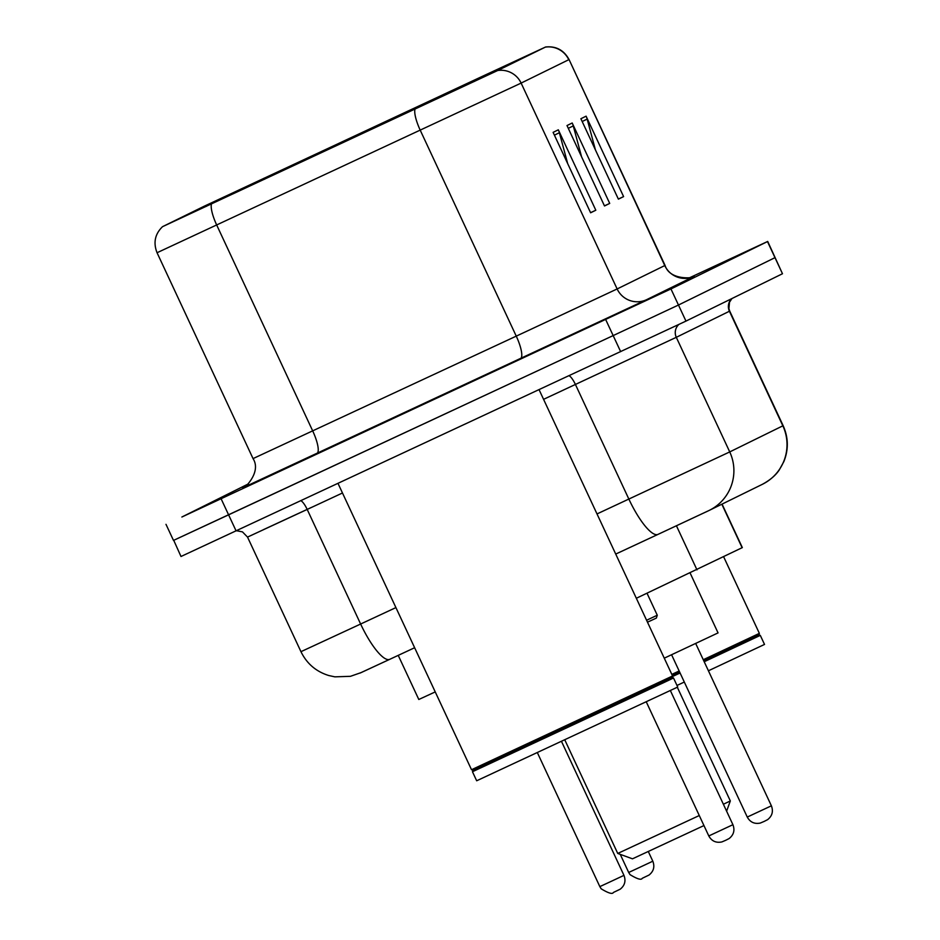 <?xml version="1.0" encoding="UTF-8"?>
<svg xmlns="http://www.w3.org/2000/svg" width="940" height="940" viewBox="0 0 940 940"><rect width="100%" height="100%" fill="white"/><g stroke="black" fill="none" stroke-linecap="round" stroke-linejoin="round"><path stroke-width="1.41" d="M722.061 504.11L742.341 547.597L636.333 598.275M435.232 691.911L418.805 699.489L398.231 655.368M173.724 540.3L180.997 556.492L685.965 321.104L782.48 273.74L767.71 241.451L689.443 277.817M248.418 483.865L181.878 517.012L670.96 288.944L678.468 305.03L774.983 257.654L678.468 305.03L613.162 335.592L678.468 305.03L685.965 321.104M221.1 498.764L228.596 514.838L613.162 335.592L173.489 540.418L228.596 514.838L236.105 530.924M431.789 400.099L326.956 449.191L431.789 400.099M485.204 75.024L543.978 47.752L496.109 71.252L164.136 225.929L205.684 205.531L485.204 75.024M485.334 74.953L204.086 206.271L162.526 226.681L497.707 70.512L545.588 47L485.334 74.953M553.108 132.364L590.614 212.781L595.819 210.231L558.325 129.814L553.108 132.364M567.678 163.595L559.382 132.716A17.742 17.684 -116.1 0 0 558.325 129.814M590.567 212.675L595.819 210.231M580.885 118.734L618.391 199.151L623.596 196.601L586.09 116.172L580.885 118.734M595.443 149.965L587.159 119.086A17.742 17.684 -116.1 0 0 586.09 116.172M618.332 199.045L623.596 196.601M566.996 125.549L604.502 205.966L609.707 203.416L572.202 122.999L566.996 125.549M581.566 156.78L573.271 125.901A17.742 17.684 -116.1 0 0 572.202 122.999M604.455 205.86L609.707 203.416M670.96 288.944L767.71 241.451M671.83 674.403L679.15 670.984M703.261 659.727L759.367 633.372L723.647 556.786M672.3 675.402L679.62 671.994M703.731 660.726L758.827 634.841L759.367 633.372M672.887 677.752L672.335 676.6L680.078 672.993M704.201 661.736L760.295 635.381L758.827 634.841M676.988 685.46L684.308 682.041M708.419 670.784L764.525 644.429L760.295 635.381M699.278 815.532L617.745 853.45L632.479 858.819L703.954 825.567M723.389 804.241L730.333 800.951L677.305 687.246M664.263 658.176L718.054 632.902L690.16 573.095M672.57 675.977L672.03 677.446L563.918 728.065L472.996 770.26L471.516 769.719L672.57 675.977L539.078 389.701M673.51 677.987L677.728 687.034L476.674 780.776L472.456 771.728L665.027 682.029L673.51 677.987L672.03 677.446M429.11 401.415L357.893 434.762L429.11 401.415M721.838 504.216L742.118 547.715M676.436 525.789L696.986 569.863M597.006 513.933L729.734 451.917L783.149 425.679C788.437 437.535 788.672 449.496 783.878 461.552L779.354 469.788C775.852 475.205 770.177 480.058 762.34 484.335L709.218 510.408A44.368 44.192 63.9 0 0 729.734 451.917L676.295 337.319L543.567 399.336M731.637 298.697A11.092 11.045 -116.1 0 0 729.417 311.246L782.856 425.844A44.368 44.192 63.9 0 1 762.34 484.335M708.419 510.796L657.988 534.39A44.368 11.48 65 0 0 657.988 534.39L615.724 554.071L657.953 534.402M569.053 375.73A11.092 2.867 -115 0 1 575.433 384.495L628.86 499.093A44.368 11.48 65 0 0 657.977 534.39L709.218 510.408M731.943 298.544L729.487 302.245L728.911 308.661L729.722 311.093L676.295 337.319A11.092 11.045 -116.1 0 1 678.786 324.512M782.48 273.74L767.486 241.568M620.67 351.678L605.666 319.506M395.916 607.593L360.631 624.031A44.368 11.48 65 0 0 389.736 659.328L361.195 672.57L350.456 676.318L334.863 676.847L328.741 675.519C316.052 671.571 306.793 663.616 300.953 651.678L360.631 624.031L307.192 509.433L247.525 537.093L242.461 531.876L236.539 530.724M342.477 492.995L307.192 509.433A11.092 2.867 -115 0 0 300.918 500.714M414.634 647.731L389.748 659.316A44.368 11.48 65 0 1 389.736 659.328L414.634 647.731M389.712 659.328L360.067 673.064M311.34 507.459L263.6 529.584M545.588 47C556.057 45.919 563.883 50.114 569.064 59.549L664.768 265.574A22.184 22.102 63.9 0 0 694.167 276.348L646.532 299.719A22.184 22.102 63.9 0 1 617.134 288.956L665.062 265.421C670.302 282.364 698.596 277.3 693.791 276.478L693.779 276.489M646.532 299.719L243.284 487.59M530.066 329.705L617.134 288.956L521.124 83.084L157.05 252.731L253.048 458.603L530.066 329.705M211.453 204.004A22.184 5.746 65 0 0 216.717 225.071L312.714 430.943A22.184 5.746 -115 0 1 316.897 453.503M414.998 109.204A22.184 5.746 65 0 0 420.262 130.272L516.26 336.144A22.184 5.746 -115 0 1 520.443 358.704M497.707 70.512A22.184 22.102 63.9 0 1 521.124 83.084L568.759 59.702A22.184 22.102 -116.1 0 0 545.341 47.129M253.048 458.603C262.659 473.502 240.593 491.926 243.061 487.707A22.184 22.102 63.9 0 1 242.696 487.884M473.983 80.252L474.524 81.404M264.128 178.154L264.622 179.234M205.684 205.531L206.13 206.471M568.301 128.334L573.271 125.901M582.189 121.519L587.159 119.086M554.412 135.16L559.382 132.716M764.185 821.407L760.295 823.064C754.491 824.227 750.155 822.23 747.265 817.072L771.388 805.815L695.682 643.465M725.715 840.289L721.826 841.946C716.022 843.11 711.686 841.112 708.795 835.954L732.918 824.697L670.361 690.548M646.579 620.247L657.272 615.218L647.037 593.281M647.484 622.186L656.355 618.085L657.272 615.218M639.705 867.35L652.818 861.205C654.922 866.739 653.652 871.345 649.035 875.046L642.267 878.289C641.35 880.275 637.273 879.065 630.047 874.647L628.684 872.461L639.705 867.35M610.859 881.509L623.96 875.363C626.064 880.898 624.806 885.515 620.189 889.205L613.42 892.448C612.504 894.434 608.427 893.223 601.189 888.805L599.837 886.62L610.859 881.509M783.149 425.679L729.722 311.093M300.953 651.678L247.525 537.093M162.526 226.681C154.971 234.013 153.138 242.696 157.05 252.731M165.992 524.332L173.489 540.418M569.064 59.549L665.062 265.421M726.608 811.161L730.333 800.951M617.745 853.45L564.799 739.898M472.996 770.26L472.456 771.728M471.516 769.719L338.012 483.419M747.265 817.072L671.583 654.757M771.388 805.815C773.491 811.349 772.234 815.955 767.616 819.657L763.844 821.584M708.795 835.954L646.274 701.851M732.918 824.697C735.021 830.232 733.764 834.837 729.146 838.539L725.375 840.466M652.818 861.205L648.295 851.511M628.684 872.461L620.247 854.366M623.96 875.363L561.509 741.437M599.837 886.62L537.375 752.67"/></g></svg>
